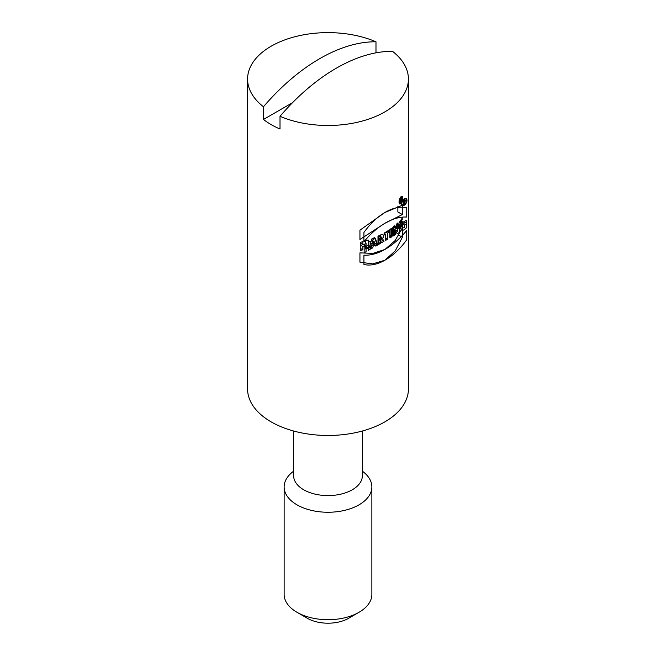 <?xml version="1.0" encoding="UTF-8"?>
<svg xmlns="http://www.w3.org/2000/svg" width="656" height="656" viewBox="0 0 656 656"><rect width="100%" height="100%" fill="white"/><g stroke="black" fill="none" stroke-linecap="round" stroke-linejoin="round"><path stroke-width="0.98" d="M384.867 260.26L395.273 250.846L402.366 237.234L402.366 227.911L395.125 240.58L384.867 249.477L372.862 253.405L359.939 252.847L359.939 262.179L372.641 263.884L384.867 260.26M408.417 79.056A80.417 46.428 180 0 1 384.867 111.881A80.417 46.428 180 0 1 280.014 116.309A175.07 101.073 120 0 1 392.534 51.348A80.417 46.428 180 0 1 408.417 79.056L408.417 389.041A80.417 46.428 180 0 1 384.867 421.865A80.417 46.428 180 0 1 297.225 431.935A80.417 46.428 180 0 1 247.583 389.041L247.583 79.056A80.417 46.428 180 0 1 291.887 37.572A80.417 46.428 180 0 1 375.986 41.795L375.986 52.841M385.621 234.208L385.621 240.391L387.54 239.276L387.54 233.101L389.065 232.224L389.065 230.248L384.096 233.11L384.096 235.086A80.417 46.428 0 0 0 384.867 234.651A80.417 46.428 0 0 0 385.613 234.208L385.613 240.391A80.417 46.428 0 0 0 387.483 239.243L387.483 233.06A80.417 46.428 -0 0 0 388.91 232.134L388.91 230.158A80.417 46.428 180 0 1 384.867 232.667A80.417 46.428 180 0 1 384.096 233.11L384.096 235.086L385.621 234.208L384.096 233.331M384.867 223.302L359.939 239.481L359.939 230.158L384.867 212.511L402.366 205.213L402.366 214.545L384.867 223.302M280.014 116.309L280.014 129.027A80.417 46.428 180 0 1 263.466 119.474L263.466 106.756A80.417 46.428 180 0 1 247.583 79.056M400.824 196.866C399.028 199.727 398.594 202.064 399.529 203.868C401.152 205.18 403.588 196.997 402.038 196.234L400.824 196.866M394.346 229.682L395.814 232.954A80.417 46.428 -0 0 0 397.651 231.199L397.651 223.048A80.417 46.428 180 0 1 396.273 224.377L396.273 228.821L394.863 225.631A80.417 46.428 180 0 1 392.821 227.32L392.821 235.479A80.417 46.428 0 0 0 394.346 234.233L394.346 229.682L392.821 228.796M377.216 244.713L374.519 237.71A80.417 46.428 180 0 1 371.968 238.718L369.066 247.919A80.417 46.428 0 0 0 371.452 247.066L371.919 245.557A80.417 46.428 0 0 0 374.568 244.516L375.011 245.664A80.417 46.428 0 0 0 377.216 244.713L373.887 242.786M381.571 242.63A80.417 46.428 0 0 0 384.006 241.318L382.489 238.735L383.391 236.841L383.309 235.16L382.284 234.422L381.12 234.692A80.417 46.428 180 0 1 377.987 236.209L377.987 244.368A80.417 46.428 0 0 0 380.103 243.36L380.103 240.399A80.417 46.428 0 0 0 380.193 240.35L381.571 242.63M391.566 236.439L391.566 228.28A80.417 46.428 180 0 1 389.853 229.51L389.853 237.669A80.417 46.428 0 0 0 391.566 236.439L389.853 235.447M365.72 240.842L365.72 243.811A80.417 46.428 180 0 1 362.883 244.639L362.883 241.67A80.417 46.428 180 0 1 360.242 242.376L360.242 250.535A80.417 46.428 -0 0 0 362.883 249.829L362.883 246.615A80.417 46.428 0 0 0 365.72 245.787L365.72 249.001A80.417 46.428 -0 0 0 368.205 248.206L368.205 240.047A80.417 46.428 180 0 1 365.72 240.842M402.243 219.809L400.144 222.523L399.971 226.156L401.07 225.311L401.07 222.835A80.417 46.428 0 0 0 402.243 221.293L402.243 225.246L401.529 226.648L399.504 228.788L398.545 228.239L398.397 225.615L399.119 222.646L402.243 218.03L402.243 219.809L401.119 219.161M263.466 106.756A175.07 101.073 -60 0 1 375.986 41.795M362.358 471.188A43.862 25.322 180 0 1 371.862 486.932L371.862 594.377A43.862 25.322 180 0 1 359.021 612.286L348.68 618.255A29.241 16.884 180 0 1 307.32 618.255L296.979 612.286A43.862 25.322 180 0 1 284.138 594.377L284.138 486.932A43.862 25.322 180 0 1 293.642 471.188M348.68 618.255L359.021 612.286A43.862 25.322 180 0 1 296.979 612.286M371.862 486.932A43.862 25.322 180 0 1 359.021 504.841A43.862 25.322 180 0 1 311.215 510.327A43.862 25.322 180 0 1 284.138 486.932M263.466 119.474L292.502 102.713M360.242 243.606A74.571 43.05 0 0 0 360.808 243.442M368.205 248.206L365.72 246.779M362.883 244.639L360.242 243.114M362.883 249.829L360.242 248.304M362.883 246.615L360.242 245.09M365.72 245.787L363.457 244.475M402.243 225.246L401.07 224.565M388.91 232.134L387.294 231.199M387.483 239.243L385.613 238.161M387.483 233.06L385.826 232.109M378.774 239.53A74.571 43.05 0 0 0 379.873 238.923L379.742 238.702M380.103 238.915L380.103 237.185A80.417 46.428 0 0 0 380.587 236.947C381.62 236.996 381.62 237.579 380.587 238.677A80.417 46.428 180 0 1 380.103 238.915L377.987 237.693M384.014 241.318L382.538 238.759A3.198 1.845 120 0 0 383.391 235.34A3.198 1.845 120 0 0 381.243 234.766L378.364 236.422L378.364 244.581L380.291 243.466L380.373 240.457L381.661 242.679L384.014 241.318L379.873 238.923M382.489 238.735L381.226 238.005M380.103 243.36L377.987 242.138M380.103 240.399L377.987 239.178M380.103 237.185L378.225 236.103M378.725 235.865L381.152 236.914L379.061 235.709M380.193 240.35L377.987 239.079M372.436 240.719L371.829 239.153M371.452 247.066L369.664 246.041M371.919 245.557L370.148 244.532M374.568 244.516L373.149 243.696M373.256 241.187L372.395 243.991A80.417 46.428 0 0 0 374.092 243.319L373.256 241.187L371.509 240.186M372.395 243.991L370.64 242.974M402.366 237.234L398.823 235.184M393.124 228.969A74.571 43.05 -0 0 0 393.362 228.723L393.362 227.14M397.651 231.199L393.362 228.723M394.346 234.233L392.821 233.356M396.273 228.821L393.182 227.033M397.856 206.107L397.856 211.937L402.366 214.545M400.824 197.358C399.315 199.785 398.946 201.761 399.734 203.294C401.784 202.015 402.489 199.859 401.857 196.825L400.824 197.358M400.972 198.194C401.611 197.882 401.652 198.481 401.095 199.982L401.505 200.974A80.417 46.428 180 0 1 401.201 201.351L400.8 200.375A80.417 46.428 180 0 1 400.554 200.67L400.554 202.155A80.417 46.428 180 0 1 400.275 202.491L400.275 199.03A80.417 46.428 0 0 0 400.972 198.194L401.341 197.997M400.554 199.186L400.554 200.178A80.417 46.428 -0 0 0 400.972 199.678L400.972 198.686A80.417 46.428 180 0 1 400.554 199.186L400.275 199.03M400.8 200.375L400.275 200.08M401.505 200.974L400.906 200.629M403.801 202.056L404.449 201.679L404.449 200.695L403.801 201.064L403.801 202.056M375.322 238.177L373.182 239.415L370.829 248.927L372.756 247.82L373.141 246.262L375.363 244.975L375.749 246.09L377.676 244.975L375.322 238.177M399.594 232.322L399.594 224.163L397.757 225.229L397.757 229.674L395.953 226.263L393.477 227.698L393.477 235.857L395.314 234.791L395.314 230.24L397.159 233.733L399.594 232.322M364.146 244.631L364.146 252.79L366.073 251.674L366.073 248.46L368.213 247.222L368.213 250.436L370.14 249.329L370.14 241.17L368.213 242.285L368.213 245.246L366.073 246.484L366.073 243.515L364.146 244.631M406.531 223.77L406.531 227.722C403.137 231.142 401.144 231.125 400.545 227.673C401.292 223.696 403.292 221.31 406.531 220.506L406.531 222.286C403.399 221.449 400.365 229.895 404.604 227.353L404.604 224.877L406.531 223.77M373.535 244.647L374.961 243.827L374.248 241.761L373.535 244.647M392.017 236.693L392.017 228.542L390.09 229.649L390.09 237.808L392.017 236.693M403.801 204.032L403.374 204.278L403.374 200.818L404.449 200.203A1.214 0.697 -60 0 1 405.293 200.58A1.214 0.697 -60 0 1 404.645 202.032L405.301 203.163L404.826 203.442L404.178 202.327L403.801 204.032M363.932 241.785L363.932 232.462A52.373 30.233 -60 0 1 406.745 207.747L406.745 217.07A62.304 35.965 120 0 0 363.932 241.785M380.734 238.759L380.291 239.022L380.734 237.029A1.058 0.615 -60 0 1 381.489 237.464A1.058 0.615 -60 0 1 380.734 238.759M406.745 239.76L406.745 230.436A62.304 35.965 -60 0 1 363.932 255.151L363.932 264.483A52.373 30.233 120 0 0 406.745 239.76M406.999 200.433A3.936 2.271 120 0 0 402.825 200.055A3.936 2.271 120 0 0 402.825 205.623A3.936 2.271 120 0 0 406.999 200.433M406.572 200.679A3.329 1.919 120 0 0 403.038 200.359A3.329 1.919 120 0 0 403.038 205.074A3.329 1.919 120 0 0 406.572 200.679M293.642 431.017L293.642 475.748A34.358 19.836 0 0 0 314.847 494.075A34.358 19.836 0 0 0 352.297 489.778A34.358 19.836 0 0 0 362.358 475.748L362.358 431.017M398.43 225.27L399.971 226.156M399.012 202.876L399.734 203.294M401.21 196.456L401.857 196.825M400.808 198.391L401.267 198.653"/></g></svg>
